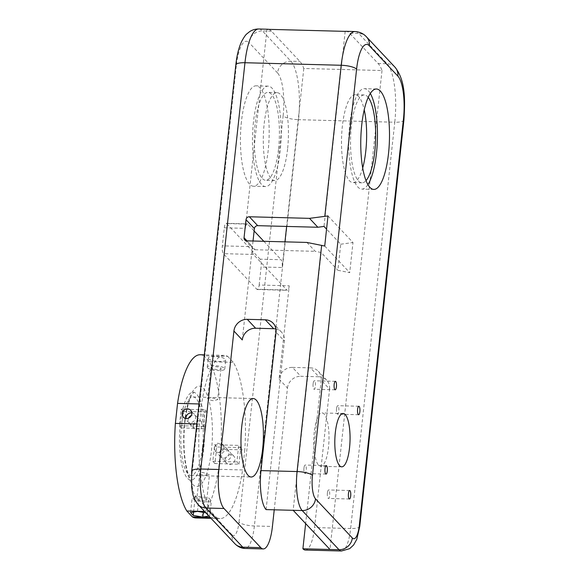 <?xml version="1.0" encoding="UTF-8"?>
<svg xmlns="http://www.w3.org/2000/svg" width="580" height="580" viewBox="0 0 580 580"><rect width="100%" height="100%" fill="white"/><g stroke="black" fill="none" stroke-linecap="round" stroke-linejoin="round"><path stroke-width="0.43" stroke-dasharray="2.9 2.17" d="M327.388 493A4.241 1.211 91.5 0 0 328.403 498.438A4.241 1.211 91.5 0 0 329.723 494.233A4.241 1.211 91.5 0 0 328.628 489.962A4.241 1.211 91.5 0 0 327.388 493M336.538 408.733A4.241 1.211 91.5 0 0 337.56 414.171A4.241 1.211 91.5 0 0 338.88 409.966A4.241 1.211 91.5 0 0 337.777 405.696A4.241 1.211 91.5 0 0 336.538 408.733M303.956 468.082A4.241 1.211 91.5 0 0 304.971 473.519A4.241 1.211 91.5 0 0 306.291 469.314A4.241 1.211 91.5 0 0 305.196 465.044A4.241 1.211 91.5 0 0 303.956 468.082M313.106 383.815A4.241 1.211 91.5 0 0 314.128 389.252A4.241 1.211 91.5 0 0 315.447 385.048A4.241 1.211 91.5 0 0 314.353 380.777A4.241 1.211 91.5 0 0 313.106 383.815M238.989 464.174L240.794 447.622L238.699 445.397L236.901 461.948L238.989 464.174L214.926 463.536L216.724 446.984L240.794 447.622M221.545 455.409A5.024 4.625 -43.2 0 0 222.698 458.976A5.024 4.625 -43.2 0 0 229.528 458.911A5.024 4.625 -43.2 0 0 230.013 452.096A5.024 4.625 -43.2 0 0 224.91 451.073A5.024 4.625 -43.2 0 0 221.545 455.409M216.724 446.984L214.636 444.759L212.838 461.31L214.926 463.536M212.838 461.31L236.901 461.948M214.636 444.759L238.699 445.397M219.45 453.183A5.024 4.625 136.8 0 1 222.821 448.848A5.024 4.625 136.8 0 1 227.925 449.87A5.024 4.625 136.8 0 1 227.432 456.685A5.024 4.625 136.8 0 1 220.603 456.757A5.024 4.625 136.8 0 1 219.45 453.183M214.223 447.622L217.514 443.214L222.648 444.258L223.844 447.876C223.213 450.762 221.408 452.298 218.421 452.473L215.325 451.146L214.223 447.622M205.226 409.792L203.428 426.351L205.523 428.569L207.321 412.017L205.226 409.792L181.163 409.161L179.365 425.713L203.428 426.351M191.82 412.938A5.024 4.625 136.8 0 1 194.452 414.272A5.024 4.625 136.8 0 1 193.959 421.087A5.024 4.625 136.8 0 1 187.13 421.152A5.024 4.625 136.8 0 1 185.963 418.448M179.365 425.713L181.453 427.938L183.251 411.387L181.163 409.161M183.251 411.387L207.321 412.017M181.453 427.938L205.523 428.569M188.58 418.086A5.024 4.625 -43.2 0 0 188.072 419.811A5.024 4.625 -43.2 0 0 189.225 423.378A5.024 4.625 -43.2 0 0 196.055 423.313A5.024 4.625 -43.2 0 0 196.54 416.498A5.024 4.625 -43.2 0 0 191.291 415.534M193.299 425.372L194.503 428.99L201.325 428.917L201.818 422.11L198.722 420.775C195.743 420.957 193.93 422.486 193.299 425.372M203.305 512.394L204.436 502.012L194.837 500.38L192.176 497.553L199.121 496.357L208.72 497.988L211.381 500.815L204.436 502.012M193.561 512.082L194.837 500.38M205.842 512.829L207.089 513.039L209.743 515.866L208.844 516.019M209.743 515.866L211.381 500.815M207.089 513.039L208.72 497.988M197.483 511.408L199.121 496.357M190.544 512.597L192.176 497.553M196.961 499.054A5.024 1.334 -173.8 0 0 202.384 500.569A5.024 1.334 -173.8 0 0 206.77 499.728A5.024 1.334 -173.8 0 0 201.92 497.858A5.024 1.334 -173.8 0 0 196.787 498.64A5.024 1.334 -173.8 0 0 196.961 499.054M207.604 367.829A8.787 2.327 6.2 0 1 207.285 367.096A8.787 2.327 6.2 0 1 216.275 365.733A8.787 2.327 6.2 0 1 224.764 368.996A8.787 2.327 6.2 0 1 217.079 370.482A8.787 2.327 6.2 0 1 207.604 367.829M211.207 367.923A5.024 1.334 6.2 0 1 211.026 367.51A5.024 1.334 6.2 0 1 216.166 366.727A5.024 1.334 6.2 0 1 221.016 368.59A5.024 1.334 6.2 0 1 216.63 369.438A5.024 1.334 6.2 0 1 211.207 367.923M208.582 358.795A8.787 2.327 -173.8 0 0 218.058 361.449A8.787 2.327 -173.8 0 0 225.743 359.97A8.787 2.327 -173.8 0 0 217.254 356.707A8.787 2.327 -173.8 0 0 208.263 358.07A8.787 2.327 -173.8 0 0 208.582 358.795M196.823 423.973L199.44 424.045L201.615 404.021A81.62 23.265 91.5 0 1 224.264 355.388A81.62 23.265 91.5 0 1 227.759 356.417L203.689 355.779L209.257 361.702A81.62 23.265 -88.5 0 1 220.712 449.29L244.774 449.921L242.6 469.945L218.537 469.307A81.62 23.265 -88.5 0 1 195.888 517.94M220.712 449.29L218.537 469.307M225.337 459.447A5.024 4.625 136.8 0 1 228.708 455.111A5.024 4.625 136.8 0 1 233.812 456.134A5.024 4.625 136.8 0 1 233.319 462.949A5.024 4.625 136.8 0 1 226.49 463.014A5.024 4.625 136.8 0 1 225.337 459.447M210.127 517.382L216.463 517.548L210.895 511.625L204.559 511.459M198.998 403.955L201.615 404.021M209.257 361.702L233.327 362.34A81.62 23.265 91.5 0 1 244.774 449.921M200.201 354.75A81.62 23.265 -88.5 0 1 203.689 355.779M199.44 424.045A81.62 23.265 91.5 0 0 210.895 511.625M227.759 356.417L233.327 362.34M199.672 474.121L205.131 475.332L209.481 474.759L203.181 472.512C200.325 472.62 199.157 473.157 199.672 474.121L196.787 498.64M207.85 398.88L207.662 398.489L212.773 397.967L217.652 399.576L213.962 400.736C210.975 400.476 208.938 399.852 207.85 398.88M324.72 246.036L349.718 272.622L337.901 270.294L340.736 244.216L326.555 229.129M306.892 242.433L315.259 251.336L321.168 252.496L337.901 270.294M327.99 215.941L352.988 242.527L349.718 272.622M340.736 244.216L352.988 242.527M268.583 29.341A47.089 13.42 -88.5 0 1 271.44 31.168L299.896 61.429A47.089 13.42 -88.5 0 1 303.797 68.462L382.01 70.528A47.089 13.42 91.5 0 0 378.102 63.495L349.653 33.234A47.089 13.42 91.5 0 0 345.992 31.305M241.418 121.793A50.228 14.319 91.5 0 0 253.475 186.245A50.228 14.319 91.5 0 0 269.12 136.409A50.228 14.319 91.5 0 0 256.128 85.818A50.228 14.319 91.5 0 0 241.418 121.793M266.981 29.305L245.355 228.361L224.3 227.802L222.336 245.862A6.279 1.791 -88.5 0 0 223.358 253.656L256.824 289.26L286.911 290.051L253.438 254.453A6.279 1.791 -88.5 0 1 252.416 246.652L246.957 240.852M292.443 367.394L310.488 367.865L318.855 376.768L300.81 376.289L292.443 367.394A12.557 11.571 -43.2 0 0 279.103 379.11L289.239 285.817L259.159 285.019A6.279 1.791 -88.5 0 1 257.317 289.514A6.279 1.791 -88.5 0 1 256.824 289.26M259.159 285.019L261.116 266.959L282.17 267.518A6.279 1.791 91.5 0 0 281.155 259.717L260.094 259.166A6.279 1.791 -88.5 0 1 261.116 266.959M260.094 259.166L226.628 223.561L247.682 224.119L254.12 230.97M224.3 227.802A6.279 1.791 -88.5 0 1 226.135 223.307A6.279 1.791 -88.5 0 1 226.628 223.561M216.463 517.548A81.62 23.265 91.5 0 0 219.95 518.578A81.62 23.265 91.5 0 0 242.6 469.945M246.732 240.845L255.099 249.741A3.139 2.893 136.8 0 1 252.416 246.652L222.336 245.862M242.28 339.952L253.032 241.012M279.103 379.11L287.47 388.013L274.238 509.813M289.239 285.817A6.279 1.791 -88.5 0 1 287.397 290.312A6.279 1.791 -88.5 0 1 286.911 290.051M255.099 249.741L315.259 251.336M345.187 31.371L324.002 226.417M382.01 70.528L329.976 549.477M321.168 252.496L293.161 510.313M362.688 167.982A43.949 12.528 -88.5 0 1 352.908 182.591A43.949 12.528 -88.5 0 1 341.548 138.323A43.949 12.528 -88.5 0 1 355.236 94.714A43.949 12.528 -88.5 0 1 364.226 109.823M314.266 432.042A26.687 7.605 91.5 0 0 320.675 466.284A26.687 7.605 91.5 0 0 328.983 439.807A26.687 7.605 91.5 0 0 322.081 412.931A26.687 7.605 91.5 0 0 314.266 432.042M266.082 509.595L284.396 341.062L276.029 332.166M275.95 328.99A12.557 11.571 136.8 0 1 281.51 332.144A12.557 11.571 136.8 0 1 284.396 341.062M180.315 423.726A43.949 12.528 -88.5 0 1 193.191 392.254A43.949 12.528 -88.5 0 1 204.551 436.522A43.949 12.528 -88.5 0 1 190.863 480.124A43.949 12.528 -88.5 0 1 180.315 423.726M202.485 447.31A39.244 11.187 91.5 0 0 193.067 396.959A39.244 11.187 91.5 0 0 180.844 435.892A39.244 11.187 91.5 0 0 190.994 475.419A39.244 11.187 91.5 0 0 202.485 447.31M305.348 550.043A31.392 8.947 91.5 0 0 314.541 527.561L329.585 389.122L321.211 380.226A12.557 11.571 -43.2 0 0 318.333 371.301A12.557 11.571 -43.2 0 0 310.488 367.865M318.855 376.768A12.557 11.571 136.8 0 1 326.7 380.204A12.557 11.571 136.8 0 1 329.585 389.122M287.47 388.013A12.557 11.571 136.8 0 1 300.81 376.289M263.827 241.294L281.155 259.717M321.211 380.226L305.638 523.588M303.797 68.462L286.636 226.432M284.961 241.853L282.17 267.518M247.682 224.119A6.279 1.791 91.5 0 0 247.196 223.865A6.279 1.791 91.5 0 0 245.355 228.361M287.579 149.046A43.949 12.528 -88.5 0 1 274.695 180.525A43.949 12.528 -88.5 0 1 263.334 136.256A43.949 12.528 -88.5 0 1 277.023 92.648A43.949 12.528 -88.5 0 1 287.579 149.046M368.213 97.389A43.949 12.528 91.5 0 0 364.255 94.953A43.949 12.528 91.5 0 0 350.574 138.562A43.949 12.528 91.5 0 0 361.935 182.831A43.949 12.528 91.5 0 0 366.016 180.605M367.908 184.614A50.228 14.319 -88.5 0 1 361.768 189.102A50.228 14.319 -88.5 0 1 349.704 124.649A50.228 14.319 -88.5 0 1 364.421 88.682A50.228 14.319 -88.5 0 1 370.315 93.489M278.552 148.806A43.949 12.528 91.5 0 0 267.996 92.408A43.949 12.528 91.5 0 0 254.315 136.017A43.949 12.528 91.5 0 0 265.676 180.286A43.949 12.528 91.5 0 0 278.552 148.806M253.445 122.104A50.228 14.319 91.5 0 0 265.51 186.557A50.228 14.319 91.5 0 0 281.148 136.728A50.228 14.319 91.5 0 0 268.163 86.137A50.228 14.319 91.5 0 0 253.445 122.104M366.517 36.91A12.557 11.571 -43.2 0 0 358.679 33.473A47.089 13.42 91.5 0 0 355.018 31.545M394.973 67.171A12.557 11.571 -43.2 0 0 387.128 63.735L358.679 33.473L349.653 33.234M403.912 120.024A12.557 3.328 6.2 0 1 394.777 122.228A47.089 13.42 91.5 0 0 387.128 63.735L378.102 63.495M359.774 526.314A12.557 3.328 6.2 0 1 350.639 528.518L394.777 122.228L298.519 119.683L254.381 525.973A31.392 8.947 -88.5 0 1 245.18 548.455M341.439 551A31.392 8.947 91.5 0 0 350.639 528.518L314.541 527.561M271.44 31.168L262.421 30.928L290.87 61.19A47.089 13.42 -88.5 0 1 298.519 119.683A12.557 3.328 -173.8 0 1 283.142 115.804A34.532 9.845 91.5 0 0 277.53 72.913A12.557 11.571 136.8 0 1 290.87 61.19L299.896 61.429M258.76 29A47.089 13.42 -88.5 0 1 262.421 30.928A12.557 11.571 136.8 0 0 249.081 42.652A34.532 9.845 91.5 0 0 236.277 65.968A12.557 3.328 6.2 0 1 235.828 64.931M191.69 471.214A12.557 3.328 -173.8 0 0 192.139 472.258A18.835 5.372 91.5 0 0 195.199 495.653A12.557 11.571 -43.2 0 0 198.085 504.571M195.199 495.653L232.022 534.811A12.557 11.571 -43.2 0 0 234.9 543.728M232.022 534.811A18.835 5.372 91.5 0 0 239.004 522.094A12.557 3.328 -173.8 0 0 254.381 525.973L272.426 526.452M239.004 522.094L283.142 115.804M277.53 72.913L249.081 42.652M236.277 65.968L192.139 472.258M184.657 422.11A50.228 14.319 -88.5 0 1 209.271 401.766A50.228 14.319 -88.5 0 1 200.209 485.17A50.228 14.319 -88.5 0 1 184.657 422.11M253.438 254.453L223.358 253.656M349.682 490.521L328.628 489.962M349.457 498.996L328.403 498.438M358.839 406.254L337.777 405.696M358.614 414.729L337.56 414.171M326.25 465.602L305.196 465.044M326.025 474.077L304.971 473.519M335.407 381.336L314.353 380.777M335.182 389.811L314.128 389.252M227.925 449.87L222.648 444.258M220.603 456.757L215.325 451.146M189.225 423.378L194.503 428.99M196.54 416.498L201.818 422.11M224.764 368.996L225.743 359.97M207.285 367.096L208.263 358.07M224.264 355.388L204.327 354.858M233.812 456.134L230.013 452.096M226.49 463.014L222.698 458.976M206.77 499.728L209.481 474.759M183.338 417.114L187.13 421.152M190.653 410.234L194.452 414.272M211.026 367.51L207.662 398.489M221.016 368.59L217.652 399.576M244.767 239.982L253.134 248.885M193.191 392.254L194.01 392.102L191.965 394.741C188.805 400.309 186.441 409.603 184.882 422.624C183.469 436.428 183.643 449.427 185.411 461.622C186.557 468.821 188.007 474.143 189.769 477.572L191.675 480.32L190.863 480.124M219.95 518.578L211.033 518.346M190.994 475.419L251.155 477.007M193.067 396.959L253.228 398.547M343.135 413.489L322.081 412.931M341.729 466.842L320.675 466.284M257.317 289.514L287.397 290.312M226.135 223.307L247.196 223.865M281.51 332.144L273.144 323.241M326.7 380.204L318.333 371.301M364.255 94.953L355.236 94.714M361.935 182.831L352.908 182.591M277.023 92.648L267.996 92.408M274.695 180.525L265.676 180.286M268.163 86.137L256.128 85.818M265.51 186.557L253.475 186.245M376.456 88.994L364.421 88.682M373.803 189.421L361.768 189.102"/><path stroke-width="0.87" d="M348.442 493.558A4.241 1.211 -88.5 0 1 349.682 490.521A4.241 1.211 -88.5 0 1 350.777 494.791A4.241 1.211 -88.5 0 1 349.457 498.996A4.241 1.211 -88.5 0 1 348.442 493.558M357.599 409.291A4.241 1.211 -88.5 0 1 358.839 406.254A4.241 1.211 -88.5 0 1 359.933 410.524A4.241 1.211 -88.5 0 1 358.614 414.729A4.241 1.211 -88.5 0 1 357.599 409.291M325.01 468.64A4.241 1.211 -88.5 0 1 326.25 465.602A4.241 1.211 -88.5 0 1 327.352 469.873A4.241 1.211 -88.5 0 1 326.025 474.077A4.241 1.211 -88.5 0 1 325.01 468.64M334.167 384.366A4.241 1.211 -88.5 0 1 335.407 381.336A4.241 1.211 -88.5 0 1 336.501 385.606A4.241 1.211 -88.5 0 1 335.182 389.811A4.241 1.211 -88.5 0 1 334.167 384.366M185.963 418.448A5.024 4.625 136.8 0 1 185.977 417.586A5.024 4.625 136.8 0 1 191.82 412.938M191.291 415.534A5.024 4.625 -43.2 0 0 188.58 418.086M208.844 516.019L202.797 517.055L193.198 515.424L193.561 512.082M202.797 517.055L203.305 512.394M193.198 515.424L190.544 512.597L197.483 511.408L205.842 512.829M210.127 517.382L192.4 516.91L186.832 510.995L204.559 511.459M196.823 423.973L175.377 423.407L177.553 403.39L198.998 403.955M182.185 413.547A5.024 4.625 -43.2 0 0 183.338 417.114A5.024 4.625 -43.2 0 0 190.167 417.049A5.024 4.625 -43.2 0 0 190.653 410.234A5.024 4.625 -43.2 0 0 185.549 409.212A5.024 4.625 -43.2 0 0 182.185 413.547M177.553 403.39A81.62 23.265 -88.5 0 1 200.201 354.75L204.327 354.858M186.832 510.995A81.62 23.265 -88.5 0 1 175.377 423.407M254.381 228.6A3.139 2.893 136.8 0 1 257.716 225.671L249.342 216.768L309.51 218.356L327.99 215.941L324.72 246.036L306.892 242.433L246.732 240.845A3.139 2.893 -43.2 0 1 244.049 237.756L246.007 219.697L254.381 228.6L253.032 241.012M309.51 218.356L317.876 227.258L257.716 225.671M326.555 229.129L324.002 226.417L317.876 227.258M249.342 216.768A3.139 2.893 -43.2 0 0 246.007 219.697M218.87 469.488L200.825 469.01A12.557 3.328 -173.8 0 0 191.69 471.214L191.646 487.207C192.676 492.637 192.024 496.56 198.085 504.571A12.557 11.571 -43.2 0 0 205.922 508.007L223.974 508.486A31.392 8.947 -88.5 0 1 218.87 469.488L233.914 331.049L242.28 339.952A12.557 11.571 136.8 0 1 255.62 328.229L247.254 319.333A12.557 11.571 -43.2 0 0 233.914 331.049M247.254 319.333L265.299 319.805L273.673 328.708A12.557 11.571 136.8 0 1 275.95 328.99M369.402 45.834A12.557 11.571 -43.2 0 0 366.517 36.91C363.617 33.684 359.788 31.893 355.018 31.545A47.089 13.42 91.5 0 0 341.221 65.272A12.557 3.328 6.2 0 1 356.599 69.15A34.532 9.845 -88.5 0 1 369.402 45.834L397.851 76.089A34.532 9.845 -88.5 0 1 403.462 118.987L359.325 525.277A18.835 5.372 -88.5 0 1 352.343 537.993L315.52 498.836A18.835 5.372 -88.5 0 1 312.461 475.433A12.557 3.328 -173.8 0 0 297.083 471.554L260.986 470.605L276.029 332.166A12.557 11.571 -43.2 0 0 273.144 323.241A12.557 11.571 -43.2 0 0 265.299 319.805M355.018 31.545L345.992 31.305A47.089 13.42 91.5 0 0 345.187 31.371L266.981 29.305A47.089 13.42 -88.5 0 1 267.786 29.239A47.089 13.42 -88.5 0 1 268.583 29.341M361.739 124.968A50.228 14.319 -88.5 0 1 376.456 88.994A50.228 14.319 -88.5 0 1 389.441 139.591A50.228 14.319 -88.5 0 1 373.803 189.421A50.228 14.319 -88.5 0 1 361.739 124.968M335.32 432.6A26.687 7.605 -88.5 0 1 343.135 413.489A26.687 7.605 -88.5 0 1 350.037 440.365A26.687 7.605 -88.5 0 1 341.729 466.842A26.687 7.605 -88.5 0 1 335.32 432.6M223.974 508.486L260.79 547.643L242.744 547.165L205.922 508.007A31.392 8.947 -88.5 0 1 200.825 469.01L244.963 62.727L341.221 65.272L324.822 216.246M274.238 509.813L272.426 526.452A31.392 8.947 -88.5 0 1 263.233 548.934A31.392 8.947 -88.5 0 1 260.79 547.643M262.653 448.905A39.244 11.187 -88.5 0 1 251.155 477.007A39.244 11.187 -88.5 0 1 241.012 437.487A39.244 11.187 -88.5 0 1 253.228 398.547A39.244 11.187 -88.5 0 1 262.653 448.905M260.986 470.605A31.392 8.947 91.5 0 0 266.082 509.595L293.161 510.313L329.976 549.477L302.905 548.76A31.392 8.947 91.5 0 0 305.348 550.043L341.439 551L349.646 548.665L353.619 544.983L356.809 539.284L359.774 526.314A12.557 3.328 6.2 0 0 359.325 525.277M364.226 109.823A43.949 12.528 -88.5 0 1 365.784 151.112A43.949 12.528 -88.5 0 1 362.688 167.982M273.673 328.708L255.62 328.229M211.033 518.346L195.888 517.94A81.62 23.265 -88.5 0 1 192.4 516.91M254.12 230.97L263.827 241.294M305.638 523.588L302.905 548.76M286.636 226.432L284.961 241.853M366.016 180.605A43.949 12.528 91.5 0 0 374.81 151.351A43.949 12.528 91.5 0 0 368.213 97.389M370.315 93.489A50.228 14.319 -88.5 0 1 377.406 139.272A50.228 14.319 -88.5 0 1 367.908 184.614M397.851 76.089A12.557 11.571 -43.2 0 0 394.973 67.171L366.517 36.91M403.462 118.987A12.557 3.328 6.2 0 1 403.912 120.024C405.217 99.405 405.478 80.359 394.973 67.171M352.343 537.993A12.557 11.571 136.8 0 1 339.003 549.71A31.392 8.947 91.5 0 0 341.439 551M315.52 498.836A12.557 11.571 136.8 0 1 302.18 510.552L339.003 549.71L329.976 549.477M321.661 245.34L297.083 471.554A31.392 8.947 91.5 0 0 302.18 510.552L293.161 510.313M312.461 475.433L356.599 69.15M258.76 29C255.331 28.978 252.278 29.87 249.596 31.668L246.935 33.807C245.753 34.597 243.992 37.142 241.65 41.434C238.735 47.799 236.799 55.629 235.828 64.931A12.557 3.328 6.2 0 1 244.963 62.727A47.089 13.42 -88.5 0 1 258.76 29L267.786 29.239M234.9 543.728A12.557 11.571 -43.2 0 0 242.744 547.165A31.392 8.947 -88.5 0 0 245.18 548.455C241.411 548.383 237.981 546.809 234.9 543.728L198.085 504.571M246.957 240.852L244.049 237.756M403.912 120.024L359.774 526.314M235.828 64.931L191.69 471.214M263.233 548.934L245.18 548.455"/></g></svg>
